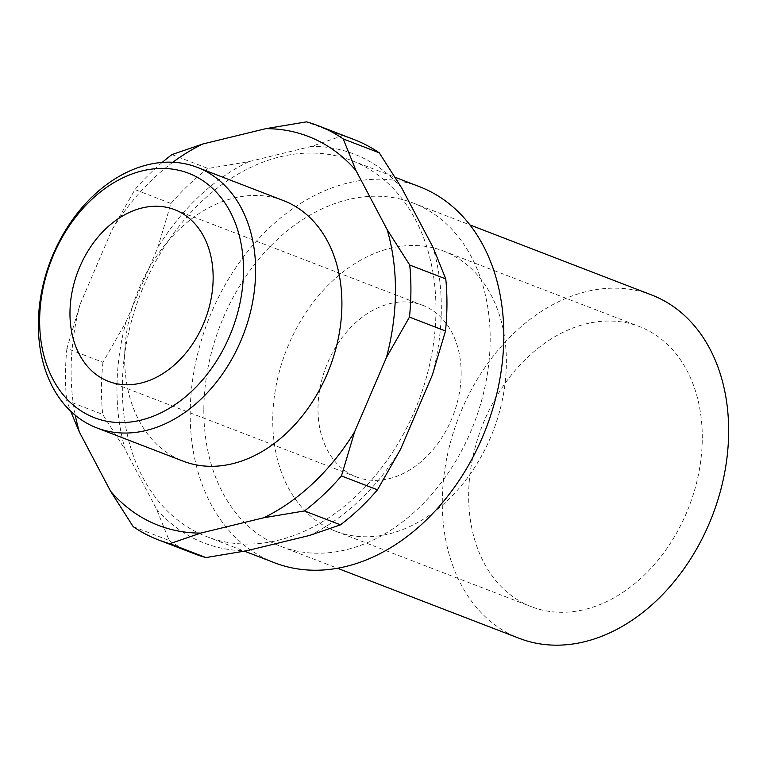 <?xml version="1.0" encoding="UTF-8"?>
<svg xmlns="http://www.w3.org/2000/svg" width="767" height="767" viewBox="0 0 767 767"><rect width="100%" height="100%" fill="white"/><g stroke="black" fill="none" stroke-linecap="round" stroke-linejoin="round"><path stroke-width="0.58" stroke-dasharray="3.83 2.88" d="M283.502 200.618A139.604 103.238 -68.9 0 0 124.647 357.307A139.604 103.238 -68.9 0 0 183.054 461.13M432.329 375.092A208.413 154.129 -68.9 0 0 441.313 309.091A208.413 154.129 -68.9 0 0 433 247.3M419.501 186.688A201.52 149.028 -68.9 0 0 190.197 412.886A201.52 149.028 -68.9 0 0 274.509 562.757M122.327 386.712A201.52 149.028 -68.9 0 0 206.639 536.584A201.52 149.028 -68.9 0 0 435.953 310.395A201.52 149.028 -68.9 0 0 351.631 160.524A201.52 149.028 -68.9 0 0 122.327 386.712M651.662 294.988A184.003 136.075 -68.9 0 0 442.291 501.503A184.003 136.075 -68.9 0 0 519.278 638.345M203.83 409.568A184.003 136.075 -68.9 0 0 280.818 546.401A184.003 136.075 -68.9 0 0 490.19 339.886A184.003 136.075 -68.9 0 0 413.202 203.044A184.003 136.075 -68.9 0 0 203.83 409.568M506.383 362.705A150.121 111.014 -68.9 0 0 443.566 251.058A150.121 111.014 -68.9 0 0 272.745 419.559A150.121 111.014 -68.9 0 0 335.562 531.205A150.121 111.014 -68.9 0 0 506.383 362.705M702.284 438.235A150.121 111.014 -68.9 0 0 639.477 326.598A150.121 111.014 -68.9 0 0 468.656 495.089A150.121 111.014 -68.9 0 0 531.464 606.735A150.121 111.014 -68.9 0 0 702.284 438.235M461.159 373.711A92.002 68.033 -68.9 0 0 422.665 305.295A92.002 68.033 -68.9 0 0 317.979 408.552A92.002 68.033 -68.9 0 0 356.473 476.969A92.002 68.033 -68.9 0 0 461.159 373.711M125.941 322.015L157.801 247.607L170.964 203.495L134.934 189.602L111.944 229.918L80.084 304.336L66.921 348.448L102.951 362.331L125.941 322.015A208.413 154.129 -68.9 0 0 116.958 388.016A208.413 154.129 -68.9 0 0 125.27 449.817L102.682 414.41L66.652 400.518L70.65 411.179M102.951 362.331A221.97 164.148 -68.9 0 0 101.503 388.687A221.97 164.148 -68.9 0 0 102.682 414.41M66.921 348.448A221.97 164.148 -68.9 0 0 65.473 374.804A221.97 164.148 -68.9 0 0 66.652 400.518M80.084 304.336A208.413 154.129 -68.9 0 0 71.101 370.336A208.413 154.129 -68.9 0 0 75.291 415.292M133.17 526.622L169.2 540.514L156.439 508.895L125.27 449.817M171.952 154.589L207.982 168.481L248.642 161.684L311.67 146.344L342.504 135.749L306.474 121.857M172.853 162.249A208.413 154.129 -68.9 0 0 111.944 229.918M162.211 162.412A221.97 164.148 -68.9 0 0 134.934 189.602M169.2 540.514A221.97 164.148 -68.9 0 0 194.377 553.764M207.982 168.481A221.97 164.148 -68.9 0 0 170.964 203.495M354.076 139.556A221.97 164.148 -68.9 0 0 342.504 135.749M156.439 508.895A208.413 154.129 -68.9 0 0 246.61 550.773M248.642 161.684A208.413 154.129 -68.9 0 0 157.801 247.607M309.628 535.433A208.413 154.129 -68.9 0 0 400.47 449.51M401.841 188.222A208.413 154.129 -68.9 0 0 311.67 146.344M206.639 536.584L244.472 551.176M280.818 546.401L337.528 568.27M443.566 251.058L639.477 326.598M174.655 209.669L422.665 305.295M108.463 381.352L356.473 476.969M335.562 531.205L531.464 606.735M413.202 203.044L469.912 224.913M351.631 160.524L395.139 177.302"/><path stroke-width="1.15" d="M38.35 324.038A139.604 103.238 -68.9 0 0 96.757 427.861A139.604 103.238 -68.9 0 0 255.622 271.163A139.604 103.238 -68.9 0 0 197.205 167.34A139.604 103.238 -68.9 0 0 38.35 324.038M39.644 320.318A130.975 96.863 -68.9 0 0 140.907 420.143A130.975 96.863 -68.9 0 0 243.484 270.713A130.975 96.863 -68.9 0 0 142.211 170.878A130.975 96.863 -68.9 0 0 39.644 320.318M96.757 427.861L183.054 461.13A139.604 103.238 -68.9 0 0 341.909 304.441A139.604 103.238 -68.9 0 0 283.502 200.618L197.205 167.34M386.472 357.412L409.463 317.097L445.493 330.989L432.329 375.092L400.47 449.51L377.479 489.825L341.449 475.933L354.613 431.831L386.472 357.412A208.413 154.129 -68.9 0 0 395.456 291.412A208.413 154.129 -68.9 0 0 387.143 229.611L355.984 170.542L343.213 138.923L379.243 152.806L401.841 188.222L433 247.3L445.771 278.92L409.741 265.027L387.143 229.611M409.463 317.097A221.97 164.148 -68.9 0 0 410.92 290.741A221.97 164.148 -68.9 0 0 409.741 265.027M445.493 330.989A221.97 164.148 -68.9 0 0 446.95 304.633A221.97 164.148 -68.9 0 0 445.771 278.92M244.472 551.176L274.509 562.757A201.52 149.028 -68.9 0 0 503.823 336.56A201.52 149.028 -68.9 0 0 419.501 186.688L395.139 177.302M337.528 568.27L519.278 638.345A184.003 136.075 -68.9 0 0 728.65 431.821A184.003 136.075 -68.9 0 0 651.662 294.988L469.912 224.913M213.149 278.095A92.002 68.033 -68.9 0 0 174.655 209.669A92.002 68.033 -68.9 0 0 69.97 312.936A92.002 68.033 -68.9 0 0 108.463 381.352A92.002 68.033 -68.9 0 0 213.149 278.095M70.65 411.179L79.413 432.137L110.582 491.216L133.17 526.622A221.97 164.148 -68.9 0 0 158.347 539.872A221.97 164.148 -68.9 0 0 169.91 543.678L200.753 533.084L263.771 517.754L304.441 510.947L340.471 524.839L309.628 535.433L246.61 550.773L205.94 557.571L169.91 543.678M75.291 415.292A208.413 154.129 -68.9 0 0 79.413 432.137M343.213 138.923A221.97 164.148 -68.9 0 0 318.046 125.663A221.97 164.148 -68.9 0 0 306.474 121.857L265.813 128.664L202.785 143.995L171.952 154.589A221.97 164.148 -68.9 0 0 162.211 162.412M355.984 170.542A208.413 154.129 -68.9 0 0 265.813 128.664M202.785 143.995A208.413 154.129 -68.9 0 0 172.853 162.249M110.582 491.216A208.413 154.129 -68.9 0 0 200.753 533.084M263.771 517.754A208.413 154.129 -68.9 0 0 354.613 431.831M304.441 510.947A221.97 164.148 -68.9 0 0 341.449 475.933M158.347 539.872L194.377 553.764A221.97 164.148 -68.9 0 0 205.94 557.571M340.471 524.839A221.97 164.148 -68.9 0 0 377.479 489.825M379.243 152.806A221.97 164.148 -68.9 0 0 354.076 139.556L318.046 125.663"/></g></svg>
